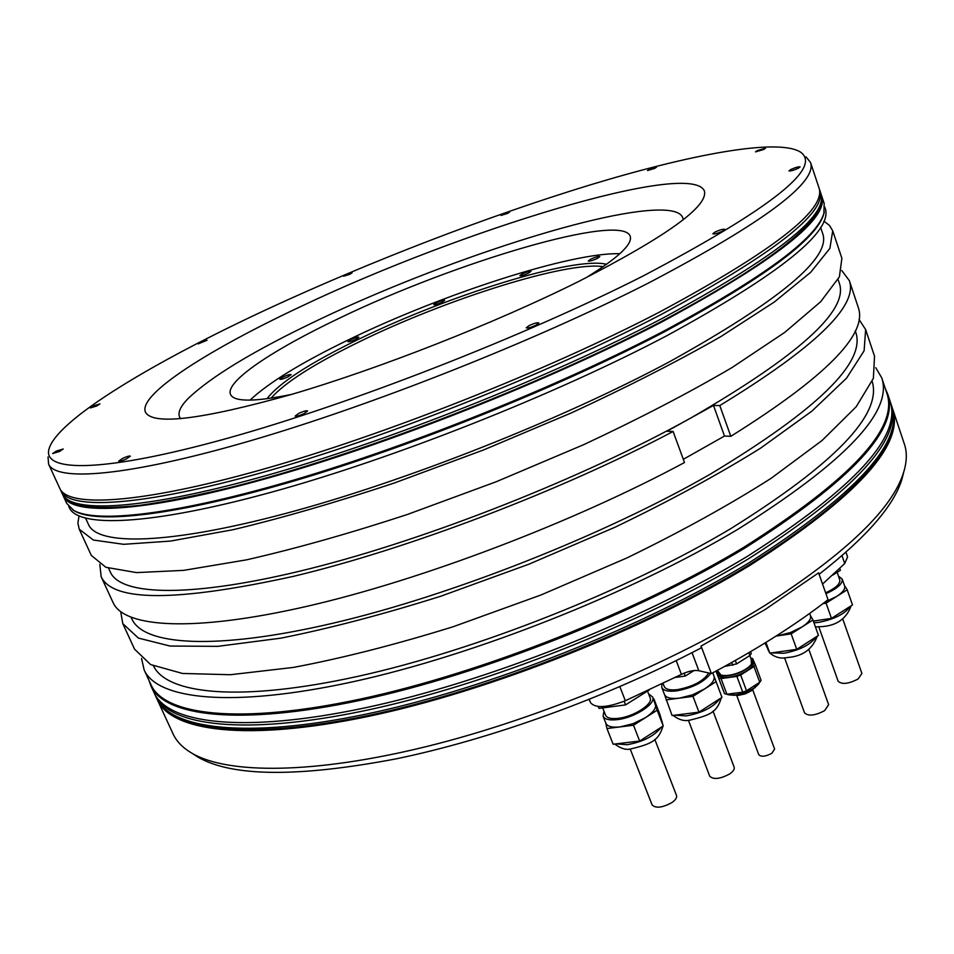 <?xml version="1.0" encoding="UTF-8"?>
<svg xmlns="http://www.w3.org/2000/svg" width="954" height="954" viewBox="0 0 954 954"><rect width="100%" height="100%" fill="white"/><g stroke="black" fill="none" stroke-linecap="round" stroke-linejoin="round"><path stroke-width="1.43" d="M903.724 472.087L902.043 478.848C894.208 505.429 866.554 537.233 819.092 574.272M904.428 444.242C907.123 452.22 906.908 461.402 903.796 471.813C892.837 508.422 846.663 552.903 765.263 605.23C672.832 662.947 540.942 718.207 427.547 746.29C314.021 774.326 228.316 774.266 192.374 753.481C182.977 748.031 176.526 741.473 173.032 733.817L157.374 699.866C171.171 731.158 246.084 741.902 367.684 716.537C488.961 691.256 644.916 629.521 750.643 564.923C857.396 496.426 904.714 444.373 892.598 408.765L904.428 444.242M701.083 646.085L711.374 673.572C757.237 649.149 796.137 624.512 828.06 599.684L818.592 572.853L765.084 609.546L701.083 646.085L701.047 647.981C606.768 697.398 491.274 739.207 396.089 758.859C298.685 777.343 232.812 776.866 198.468 757.428L192.374 753.481M192.601 753.636L198.468 757.428M303.372 305.328C210.142 348.747 137.877 394.336 145.425 412.116C152.664 425.579 201.258 419.712 291.185 394.515C379.06 368.757 494.864 323.239 578.589 281.513C666.882 236.234 708.798 206.016 704.326 190.836C690.219 159.771 461.271 230.451 303.372 305.328M269.255 308.285C153.832 361.745 56.226 419.975 48.857 449.513C43.133 472.361 103.461 472.731 226.861 438.446C349.796 404.353 523.674 336.571 643.246 275.909C770.713 208.747 823.075 167.427 800.323 151.984C777.415 138.02 690.768 154.357 589.524 185.112C487.244 216.415 370.736 261.324 269.255 308.285M529.148 325.552L526.238 327.818C527.657 328.367 530.889 327.496 535.957 325.207L538.843 322.953C537.424 322.392 534.192 323.263 529.148 325.552M298.721 413.392L295.18 416.063C296.36 416.576 299.317 415.753 304.064 413.595L307.582 410.935C306.401 410.411 303.455 411.234 298.721 413.392M122.541 458.433L118.701 461.152C119.655 461.569 122.255 460.806 126.524 458.862L130.352 456.143C129.398 455.738 126.799 456.489 122.541 458.433M56.298 451.099L52.625 453.567L59.553 451.457L63.214 449L56.298 451.099M93.599 405.855L90.38 407.942L96.724 405.975L99.931 403.888L93.599 405.855M200.984 342.128L198.253 343.869L207.066 340.232L200.984 342.128M345.944 274.752L343.619 276.231L349.772 274.311L352.086 272.832L345.944 274.752M503.044 214.125L501.017 215.437L507.564 213.422L509.579 212.11L503.044 214.125M649.352 169.299L647.492 170.539L654.742 168.369L656.591 167.117L649.352 169.299M757.321 150.589L755.496 151.877L763.701 149.492L765.513 148.204L757.321 150.589M790.926 169.454L788.97 170.909C790.425 171.243 793.501 170.384 798.188 168.321L800.132 166.878C798.665 166.545 795.6 167.403 790.926 169.454M715.095 232.013L712.793 233.802C714.319 234.279 717.599 233.384 722.643 231.142L724.933 229.354C723.406 228.888 720.127 229.771 715.095 232.013M48.034 456.978L48.594 464.109C56.047 481.782 126.393 476.797 249.221 441.118C371.702 405.545 534.812 340.972 648.458 283.052C763.558 222.556 817.578 182.357 810.518 162.454L818.997 187.878C826.593 209.463 773.289 250.938 659.071 312.316C546.248 370.963 383.89 435.251 261.515 469.702C138.807 504.284 67.961 507.588 59.828 488.46L48.594 464.109M806.035 156.861L810.518 162.454M62.952 495.09L63.405 496.211C71.753 515.792 142.754 513.025 265.427 478.801C387.765 444.695 549.886 380.503 662.446 321.617C776.377 259.977 829.467 218.096 821.692 195.987L824.173 203.44L823.886 213.362C816.445 238.381 763.665 277.328 665.546 330.191C561.107 385.094 413.499 444.731 294.762 479.79C175.81 514.898 96.366 523.567 73.696 510.378L66.697 503.354L63.405 496.211M821.251 194.855L821.692 195.987M824.292 211.919L823.66 214.435C816.207 239.478 763.51 278.401 665.558 331.217C561.298 386.048 413.953 445.578 295.406 480.554C176.657 515.577 97.284 524.199 74.603 510.998L73.696 510.378M72.421 509.603L74.603 510.998M68.748 506.479L69.248 507.564C77.906 527.812 149.051 525.845 271.485 492.181C393.597 458.647 555.121 394.694 667.132 335.558C780.527 273.571 833.224 231.142 825.21 208.258L824.828 207.125M85.645 518.32L88.555 524.628C97.558 545.628 167.403 545.056 286.355 513.264C404.997 481.579 561.298 419.76 669.791 361.602C780.026 300.331 831.029 257.771 822.813 233.921L820.607 227.326M79.027 516.066L77.882 523.054L79.23 529.196L93.325 540.024L123.65 544.317L170.551 541.073L233.122 529.685C281.943 518.046 335.641 502.496 394.205 483.046L483.654 449.918L571.529 412.832C627.541 386.919 677.328 361.494 720.89 336.571L774.29 302.036L810.697 272.295L829.873 248.41L832.735 230.856L829.515 225.466L823.898 221.149M865.636 329.559L874.52 356.212L873.363 378.392L856.203 406.738L822.086 440.474L771.166 478.288C729.321 504.964 681.204 531.533 626.802 557.995L541.073 594.95L453.281 626.695C395.516 644.642 342.247 658.212 293.486 667.406L230.474 674.716L182.512 673.464L150.601 664.556L134.574 649.185L122.804 623.666L138.425 638.095L170.003 646.037L217.762 646.347L280.679 638.19C329.452 628.483 382.816 614.495 440.748 596.226L528.898 564.196L615.08 527.204C669.815 500.862 718.29 474.532 760.493 448.213L811.949 411.091L846.544 378.178L864.121 350.774L865.636 329.559L859.017 319.447M872.206 381.421C882.188 414.477 834.977 463.596 730.561 528.766C627.136 590.431 475.915 650.342 358.191 676.291C240.181 702.311 167.153 694.357 153.522 665.975M141.538 658.415L144.137 669.911C157.148 699.497 231.428 708.321 353.016 681.74C474.293 655.255 630.892 593.257 737.466 529.542C845.137 462.082 893.218 411.52 881.746 377.867L886.922 393.43C898.716 428.036 851.04 479.313 743.893 547.25C637.809 611.371 481.651 673.19 360.457 699.043C238.953 724.992 164.398 715.226 151.006 684.793L144.137 669.911M875.772 367.707L881.746 377.867M885.443 388.97L887.721 394.109C899.539 428.811 851.839 480.184 744.597 548.24C638.405 612.468 482.032 674.371 360.672 700.236C238.989 726.185 164.338 716.347 150.899 685.843L154.011 692.58C167.618 723.466 242.399 733.745 364.046 708.071C485.371 682.492 641.529 620.66 747.507 556.254C854.51 487.995 902.031 436.288 890.07 401.157L887.721 394.109M149.039 680.536L150.899 685.843M156.897 698.793L157.374 699.866M711.374 673.572L698.829 670.722C693.987 669.958 688.192 671.175 681.418 674.383L625.335 700.737C607.114 707.749 595.534 708.428 590.598 702.752L589.095 699.461M845.971 552.223L847.581 556.874L844.731 563.54L822.551 584.063M120.705 611.764L122.804 623.666M131.223 617.476L131.902 618.967C143.386 645.298 215.008 650.866 333.495 623.093C451.683 595.427 605.218 534.717 710.635 473.959C817.614 409.564 865.993 362.365 855.786 332.362L855.261 330.811M730.812 436.312L719.781 405.557C815.157 347.351 858.338 305.685 849.31 280.559L858.314 307.593C867.854 334.294 825.353 377.2 730.812 436.312L724.491 436.05L683.314 459.315M684.495 462.535C573.044 522.518 420.929 580.259 306.532 606.422C191.849 632.645 124.08 627.458 113.109 602.642L101.172 576.776C113.049 601.986 177.17 601.843 293.522 576.335C408.002 549.039 560.821 490.881 673.107 431.482L684.495 462.535M724.491 436.05L713.485 405.438L666.953 431.232L673.107 431.482M849.31 280.559L841.786 270.578M99.812 564.351L101.172 576.776M719.781 405.557L713.485 405.438M838.065 279.45L839.413 283.493C848.643 310.467 798.975 355.389 690.386 418.246C583.443 477.727 428.537 538.986 310.122 568.632C191.396 598.385 120.645 595.833 110.378 572.138L108.601 568.274M832.735 230.856L841.881 258.284L839.389 276.863L820.667 301.738L784.772 332.374L731.909 367.636C688.728 392.965 639.311 418.639 583.657 444.683L496.247 481.734L407.167 514.552C348.77 533.668 295.168 548.777 246.359 559.879L183.681 570.361L136.541 572.603L105.858 567.284L91.334 555.443L79.23 529.196M180.616 418.699C177.074 414.179 179.412 407.608 187.64 399.01C210.727 376.675 254.718 350.118 319.626 319.363C441.046 261.479 606.959 207.042 664.58 210.178C676.469 210.81 682.67 213.994 683.183 219.718M291.53 394.419C254.42 401.98 234.1 402.004 230.57 394.515C224.643 381.779 273.082 349.581 339.874 317.956C455.392 262.135 622.223 212.36 630.212 236.282C632.764 244.164 617.942 258.045 585.708 277.936M250.055 400.131C268.623 382.685 301.571 362.508 348.902 339.612C442.668 294.023 571.231 252.166 619.861 253.716M266.989 398.748C279.069 382.936 309.68 363.069 358.823 339.171C448.356 295.37 574.272 256.054 606.565 264.306M283.088 376.949L279.82 379.263C280.846 379.644 283.529 378.869 287.869 376.925L291.125 374.612C290.088 374.23 287.404 375.005 283.088 376.949M350.893 339.529L347.9 341.627C348.949 341.985 351.609 341.21 355.878 339.302L358.847 337.203C357.798 336.845 355.15 337.621 350.893 339.529M436.527 302.68L433.784 304.624C434.893 304.97 437.6 304.183 441.929 302.263L444.659 300.331C443.538 299.985 440.831 300.76 436.527 302.68M522.446 273.762L519.882 275.611C521.087 275.98 523.925 275.169 528.409 273.178L530.973 271.33C529.756 270.96 526.918 271.771 522.446 273.762M590.729 259.154L588.224 261.002C589.548 261.42 592.577 260.573 597.299 258.462L599.792 256.614C598.468 256.209 595.439 257.055 590.729 259.154M271.055 398.176C284.721 382.578 314.462 363.629 360.302 341.329C446.591 299.091 567.129 260.955 603.214 266.667M750.559 651.689L751.251 653.597L749.892 655.481L736.595 663.924L724.551 666.464M749.892 655.481L748.866 652.691M735.319 660.478L736.595 663.924M732.791 665.32L731.742 662.493M717.086 670.519L716.239 671.747L724.503 693.653L718.66 678.008L721.033 678.556L736.893 676.398L740.698 675.015L753.958 666.536L755.306 664.628L761.077 680.333L759.742 682.253L746.529 690.768L742.737 692.151L726.876 694.226L724.503 693.653M755.306 664.628L752.563 658.487L750.726 658.057M718.66 678.008L716.239 671.747M753.135 660.251L753.72 661.826C754.185 666.226 749.105 670.602 738.479 674.943C727.27 678.532 720.342 678.461 717.718 674.728L717.134 673.166C719.757 676.899 726.674 676.958 737.895 673.357C748.52 669.028 753.6 664.652 753.135 660.251L750.762 658.129M759.742 682.253L753.958 666.536M740.698 675.015L746.529 690.768M742.737 692.151L736.893 676.398M721.033 678.556L726.876 694.226M717.408 670.352L717.134 673.166M751.156 659.214L751.442 664.127C748.997 667.502 744.43 670.459 737.752 673.011C730.764 675.444 725.171 676.124 720.95 675.062L717.968 671.115M751.824 661.062L751.537 663.984M720.795 675.015L718.72 673.154L717.635 670.233M752.682 689.694L774.612 749.093L771.822 753.302C765.585 756.617 761.232 757.082 758.764 754.709L736.715 695.406M675.325 677.435L685.294 676.052L694.047 670.543M685.294 676.052L684.185 673.119M664.461 694.452L672.093 715.536L698.96 712.149L692.986 696.36L716.096 681.645L714.021 676.219C715.047 679.88 711.899 684.125 704.577 688.979L692.473 694.858L679.486 698.125C671.091 699.079 666.095 697.899 664.509 694.584L664.425 694.321M698.96 712.149L721.975 697.362L716.096 681.645M708.703 672.964C703.694 680.929 693.355 686.475 677.71 689.599C670.149 690.481 665.654 689.444 664.234 686.486L663.066 683.434M710.718 673.417C704.35 681.931 693.021 687.762 676.72 690.887C668.325 691.865 663.34 690.708 661.766 687.429L661.945 683.982M666.107 699.89L692.986 696.36M598.277 706.509L599.017 708.381L625.562 704.899L649.34 689.933M625.562 704.899L624.143 701.25M605.79 723.037L606.959 728.534L613.136 744.215L639.657 741.055L633.492 725.243L657.163 710.229L653.418 699.008M639.657 741.055L663.221 725.982L657.163 710.229M647.539 691.125L650.163 697.946C653.383 704.028 633.754 716.681 618.383 718.314C611.216 719.101 606.935 718.064 605.551 715.178L602.689 707.904M648.601 693.892L652.655 697.016C656.233 703.766 634.41 717.849 617.321 719.638C609.367 720.52 604.621 719.352 603.083 716.168L603.965 711.135M606.959 728.534L620.16 726.9C612.206 727.747 607.459 726.566 605.909 723.335L603.083 716.168M652.655 697.016L655.541 704.541C656.28 708.357 652.894 712.745 645.369 717.706L633.098 723.669L620.16 726.9L633.492 725.243M663.221 725.982L659.918 714.474L653.931 698.948M765.001 643.008L769.83 653.156L796.745 649.34L791.176 633.861L812.975 619.981L810.387 615.437M796.745 649.34L818.46 635.4L812.975 619.981M776.067 636.079L777.641 635.853L776.115 636.044M809.672 613.41L810.495 615.712C811.353 618.919 808.563 622.64 802.111 626.897L790.472 632.526L777.641 635.853L791.176 633.861M769.83 653.156L765.919 642.436M832.687 575.119L840.402 570.289L839.759 568.465M813.368 621.09L831.459 618.383L826.092 603.155L847.2 589.775L844.493 585.613M831.459 618.383L852.494 604.919L847.2 589.775M825.639 592.816C835.692 588.177 840.402 583.848 839.782 579.829L837.147 572.328M825.949 593.698C837.445 588.487 842.871 583.598 842.191 579.042L838.506 576.192M822.897 603.643L826.092 603.155M825.031 602.022L836.682 596.441C842.776 592.446 845.423 588.964 844.624 585.983L842.191 579.042M713.043 711.135L734.151 767.183C734.735 769.21 733.221 771.464 729.631 773.968C720.067 779.072 713.413 779.8 709.693 776.162L688.394 720.246M654.814 739.422L676.529 795.505C677.149 797.639 675.551 800.024 671.735 802.684C662.267 807.764 655.72 808.515 652.095 804.902L630.177 748.926M808.849 649.447L828.632 704.684L824.626 710.647C815.038 715.667 808.336 716.406 804.532 712.876L784.558 657.795M842.74 618.919L861.903 673.429L858.087 679.009C848.583 683.935 841.941 684.686 838.161 681.275L818.83 626.933M698.829 670.722L692.032 652.655M681.418 674.383L676.207 660.621M625.335 700.737L619.85 686.641M590.598 702.752L589.274 699.389M844.731 563.54L842 555.693M736.023 695.359L745.36 693.832L753.183 689.229M759.992 681.943L751.358 690.756L745.36 693.844L738.42 695.383L726.054 694.083M760.099 681.812L754.793 687.87L745.098 692.819L733.9 695.335L725.887 694.047M726.304 694.13C730.609 695.8 736.834 695.251 744.979 692.473C752.754 689.468 757.714 686.021 759.837 682.134M890.416 402.278L890.821 403.423C902.83 438.685 855.368 490.499 748.437 558.829C642.531 623.296 486.433 685.091 365.12 710.587C243.497 736.166 168.679 725.755 155.013 694.75L154.524 693.63M891.847 406.511C903.915 441.976 856.537 493.922 749.713 562.359C643.914 626.897 487.899 688.657 366.598 714.021C244.999 739.481 170.122 728.88 156.373 697.708C171.517 730.681 246.788 740.674 367.898 715.583C488.794 690.398 644.069 628.948 749.558 564.541C856.334 496.557 903.772 443.872 891.847 406.511L890.821 403.423M819.307 189.047L819.796 190.287C827.452 212.026 774.207 253.621 660.073 315.082C547.334 373.801 385.046 438.053 262.672 472.409C139.976 506.884 69.082 510.02 60.889 490.761L60.388 489.521M820.893 193.579C828.609 215.532 775.459 257.294 661.444 318.863C548.812 377.677 386.62 441.893 264.27 476.106C141.586 510.438 70.62 513.359 62.344 493.91C65.754 500.015 73.16 504.165 84.548 506.359C97.391 508.053 115.625 507.743 139.248 505.429C165.209 501.78 195.355 495.853 229.687 487.649C353.97 456.871 537.126 386.561 661.194 321.57C774.946 260.824 828.167 218.156 820.893 193.579L819.796 190.287M674.74 715.202L686.248 715.905C702.18 712.984 713.389 707.26 719.876 698.71M616.057 743.87L627.136 744.704C642.972 741.878 654.361 736.047 661.289 727.222M662.505 723.502L662.947 724.992M771.846 652.87L783.961 653.275C799.81 650.199 810.554 644.725 816.183 636.855M768.864 651.129L767.35 647.957M813.989 622.831L818.794 622.366C834.488 619.218 844.958 613.899 850.205 606.398M902.043 478.848L903.796 471.813M823.66 214.435L823.886 213.362M749.808 655.541L751.895 661.217M155.013 694.75L156.373 697.708M60.889 490.761L62.344 493.91M661.766 687.429L664.509 694.584M721.343 697.768C716.848 712.566 710.062 715.095 690.207 720.067C684.65 721.498 678.962 719.948 673.166 715.393M712.757 672.832L714.033 676.231M661.504 720.02L662.231 721.892M662.982 726.137C658.701 740.364 651.904 743.834 631.238 748.818C626.468 750.285 620.947 748.687 614.674 744.025M817.256 636.163C812.438 649.269 802.564 656.376 787.646 657.485C781.123 658.964 775.244 657.509 769.997 653.132M769.568 652.608L768.018 649.793M851.123 605.802C846.568 618.514 836.98 625.442 822.36 626.575L815.455 626.933"/></g></svg>
